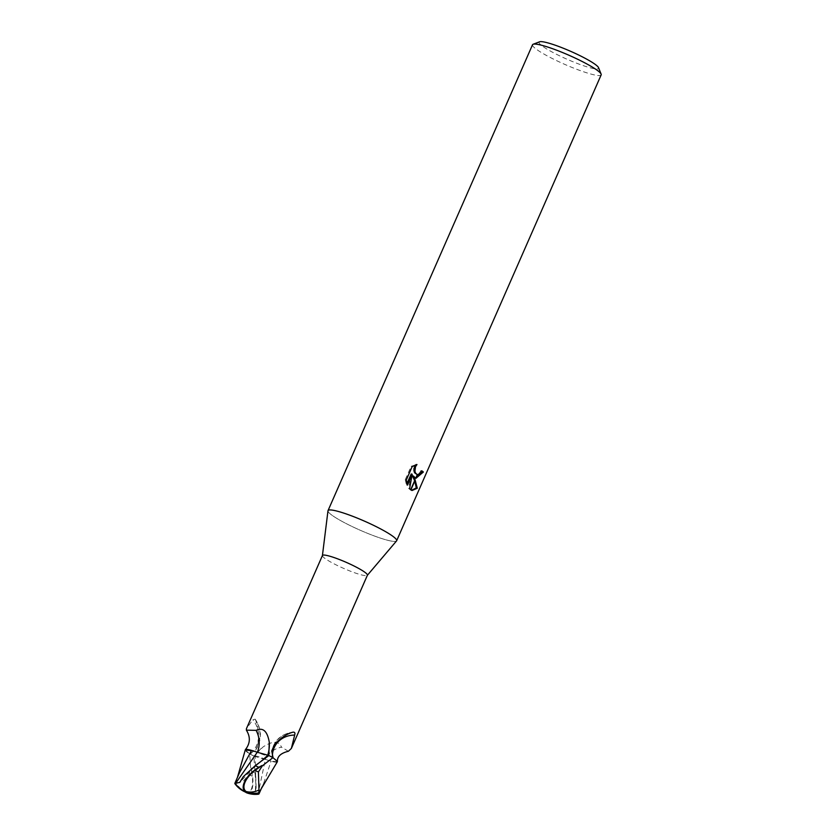 <?xml version="1.0" encoding="UTF-8"?>
<svg xmlns="http://www.w3.org/2000/svg" width="836" height="836" viewBox="0 0 836 836"><rect width="100%" height="100%" fill="white"/><g stroke="black" fill="none" stroke-linecap="round" stroke-linejoin="round"><path stroke-width="0.63" stroke-dasharray="4.18 3.13" d="M322.445 555.501A24.547 3.292 -156.3 0 0 322.414 555.626A24.547 3.292 -156.3 0 0 326.176 559.294A24.547 3.292 -156.3 0 0 350.368 571.176A24.547 3.292 -156.3 0 0 367.328 575.346L367.37 575.293M245.345 749.704A21.433 2.874 -156.3 0 0 249.609 753.821L255.67 750.101L257.885 744.939A27.097 26.459 -173.6 0 0 255.785 720.454L255.168 719.138L252.89 719.817L246.421 728.689M277.395 761.481A21.433 2.874 -156.3 0 0 273.048 757.771A24.547 3.292 -156.3 0 0 268.774 755.608L267.572 755.639A10.743 1.442 23.7 0 1 257.363 752.295A21.433 2.874 -156.3 0 0 253.109 750.853M327.973 510.827A37.474 5.016 -156.3 0 0 333.721 516.429A37.474 5.026 -156.3 0 0 370.557 534.538A37.474 5.026 -156.3 0 0 396.525 540.944A37.474 5.016 -156.3 0 1 370.651 534.57A37.474 5.016 -156.3 0 1 333.721 516.429A37.474 5.026 -156.3 0 1 327.973 510.848M539.607 41.8A32.479 4.347 -156.3 0 0 544.037 47.244A32.479 4.347 -156.3 0 0 578.543 63.933A32.479 4.347 -156.3 0 0 598.545 67.674M532.532 44.747A37.474 5.026 -156.3 0 0 538.227 50.547A37.474 5.026 -156.3 0 0 575.826 68.949A37.474 5.026 -156.3 0 0 601.168 74.874M421.772 471.18A36.23 4.849 -156.3 0 0 420.957 470.543L419.609 472.81L416.286 474.315M420.957 470.543L421.919 470.856M415.367 464.952L411.155 466.31L405.261 479.718L406.265 480.042M411.155 466.31L412.158 466.634M416.004 464.22L416.976 464.534M412.451 475.747L415.596 478.171M405.272 479.718L406.453 484.828L406.933 483.72M411.218 473.949L408.616 488.464L409.577 488.767M408.616 488.454L411.563 490.314M406.453 484.828L407.425 485.141M255.084 755.953A10.743 1.442 23.7 0 1 265.294 759.297A27.191 24.098 -148.3 0 1 281.513 747.185C278.827 740.821 272.714 740.717 263.173 746.861L253.893 755.984L255.084 755.953A37.536 33.283 -148.3 0 1 263.173 746.861M265.294 759.297A21.433 2.874 -156.3 0 0 277.186 761.983M288.399 751.261L281.513 747.185M274.177 745.242A27.097 24.014 -148.3 0 1 292.736 732.231M249.609 753.821A24.547 3.292 -156.3 0 0 253.893 755.984M250.821 753.664A25.801 25.195 -173.6 0 0 252.89 719.817M257.885 744.939C259.014 735.941 258.314 727.78 255.785 720.454M236.682 783.092L243.297 781.211L248.888 774.648A23.753 3.187 -156.3 0 0 252.263 776.174A20.67 7.461 -102.7 0 1 246.724 792.037A20.67 7.461 -102.7 0 1 245.387 791.284A23.303 21.537 -164.8 0 1 235.229 782.83L236.682 783.092A24.119 18.34 -57.2 0 0 242.241 789.78A24.119 18.34 -57.2 0 0 245.387 791.284A20.67 7.461 -102.7 0 1 245.356 791.264L245.408 792.068M239.43 772.861L235.386 783.081M234.843 783.614L235.229 782.83M260.633 789.727L263.601 783.457L271.083 761.126L253.527 756.037M277.312 761.795L271.083 761.126M246.923 792.915A21.642 7.806 77.3 0 0 251.876 771.513L251.145 768.044A24.986 3.344 23.7 0 1 250.622 767.803L249.713 753.947L245.261 749.996M251.145 768.044L252.263 776.174M248.888 774.648L250.622 767.803M249.713 753.947A24.986 3.344 -156.3 0 0 253.831 756.026L256.129 787.784L255.095 792.152L258.042 794.2L265.388 759.349M258.042 794.2L258.721 793.312M243.349 776.623L260.163 762.087M256.129 787.784L255.168 755.995M251.876 771.513A24.986 3.344 -156.3 0 0 255.502 773.112M416.067 478.359L415.116 478.056M412.043 490.502L411.082 490.199M293.321 732.127C281.596 733.674 274.407 739.944 271.752 750.947M255.168 719.138C261.961 729.379 262.128 739.703 255.67 750.101M235.313 782.977A24.119 24.119 0 0 0 246.724 792.037M260.686 761.7L251.124 770.134L239.733 782.423M236.086 781.148L237.466 777.344M255.628 774.094L255.513 772.757C255.847 775.975 255.858 788.379 255.095 792.152M261.981 787.125L263.601 783.457"/><path stroke-width="1.25" d="M367.328 575.346A24.547 3.292 -156.3 0 0 367.401 575.231A24.547 3.292 -156.3 0 0 363.67 571.427A24.547 3.292 -156.3 0 0 339.05 559.378A24.547 3.292 -156.3 0 0 322.445 555.501L246.421 728.689L246.359 730.141L256.098 730.35C262.995 727.111 267.395 731.124 269.296 742.389L268.774 755.608M273.048 757.771L271.752 750.947L274.177 745.242C280.008 738.376 286.194 734.039 292.736 732.231L293.321 732.127M367.37 575.293L396.546 540.923A37.474 5.016 -156.3 0 0 390.955 534.956A37.474 5.016 -156.3 0 0 352.708 516.293A37.474 5.016 -156.3 0 0 327.973 510.827A37.474 5.026 -156.3 0 1 328.025 510.629L532.532 44.747A37.474 5.026 -156.3 0 1 533.117 44.266A37.474 5.026 -156.3 0 1 560.141 51.56A37.474 5.026 -156.3 0 1 595.472 69.074A37.474 5.026 -156.3 0 1 601.126 74.111A37.474 5.026 -156.3 0 1 601.168 74.874L396.651 540.756A37.474 5.026 -156.3 0 0 390.955 534.956A37.474 5.026 -156.3 0 0 353.367 516.554A37.474 5.026 -156.3 0 0 328.025 510.629M601.126 74.111L598.545 67.674A32.479 4.347 -156.3 0 0 593.644 63.306A32.479 4.347 -156.3 0 0 563.025 48.122A32.479 4.347 -156.3 0 0 539.607 41.8L533.117 44.266M406.265 480.042L412.158 466.634L416.976 464.534L415.502 466.718L414.938 471.222L415.586 473.124L417.289 474.639L415.722 478.223L413.412 476.05L415.064 479.718L410.654 489.771L409.577 488.767L412.2 474.263L407.425 485.141L406.275 480.042M417.289 474.639A5.988 3.574 107.9 0 0 417.551 474.702L420.571 473.124L421.919 470.856A37.474 5.026 23.7 0 1 423.371 472.016L415.962 478.317M415.064 479.718L417.31 488.234L412.043 490.502L410.873 489.927A13.564 8.088 -72.1 0 1 410.654 489.771M414.614 480.731L412.451 475.747L413.412 476.05M411.563 490.314L416.307 487.91L414.74 481.097M416.307 487.91L417.31 488.234M416.014 478.213L422.389 471.703L423.371 472.016M417.551 474.702L415.962 478.328A9.854 5.873 -72.1 0 1 415.722 478.223M417.237 474.629L414.625 472.81L413.966 470.919L413.914 468.662L415.367 464.952M422.389 471.703A36.23 4.849 -156.3 0 0 421.772 471.18M406.933 483.72L411.218 473.949L412.2 474.263M410.873 489.927L415.199 480.052M272.411 756.643A25.801 22.875 -148.3 0 1 294.659 735.074L291.377 748.429L288.399 751.261C280.739 753.142 277.082 756.601 277.416 761.627M292.736 732.231C294.69 731.887 295.338 732.838 294.659 735.074M245.261 749.996L253.109 750.853A21.433 2.874 -156.3 0 0 245.345 749.704C250.288 743.497 250.622 736.976 246.359 730.141M257.373 752.285A27.191 26.543 -173.6 0 0 256.098 730.35M258.961 790.03L258.408 771.962A23.753 3.187 -156.3 0 0 255.032 770.437A20.67 10.22 143.9 0 0 246.035 791.483A20.67 10.22 143.9 0 0 246.066 791.514A23.303 23.105 -130.8 0 0 259.317 792.831L258.961 790.03A24.119 18.34 122.8 0 1 246.035 791.483M234.843 783.614A24.192 22.363 15.2 0 0 245.408 792.068A21.642 10.701 -36.1 0 1 258.836 767.291L261.867 765.546A24.986 3.344 23.7 0 1 262.379 765.797L272.954 757.646A24.986 3.344 -156.3 0 0 268.826 755.566L255.22 765.692L243.349 776.623L239.733 782.423L235.742 783.165L257.269 752.243L269.129 755.566M235.742 783.165L235.094 784.001L235.742 783.165M253.109 750.853L257.269 752.243M251.573 750.467L239.43 772.861L234.832 783.374M259.317 792.831L258.961 793.698A24.192 23.983 49.2 0 1 245.408 792.068L246.066 791.514M261.867 765.546L255.032 770.437M258.408 771.962L262.379 765.797M259.16 792.58L260.633 789.727M272.954 757.646L277.395 761.481M245.408 792.068A21.642 7.806 77.3 0 0 246.923 792.915A24.986 24.986 0 0 0 258.502 794.19M258.042 794.2L258.721 793.312L258.042 794.2M267.593 755.598A37.536 36.648 -173.6 0 0 269.296 742.389M260.163 762.087L267.499 755.598M258.836 767.291A24.986 3.344 -156.3 0 0 255.22 765.692M322.424 555.553L327.973 510.827M291.377 748.429L367.401 575.231M260.341 790.292L277.333 761.774M237.466 777.344L245.272 749.944M258.972 793.949L261.981 787.125"/></g></svg>
